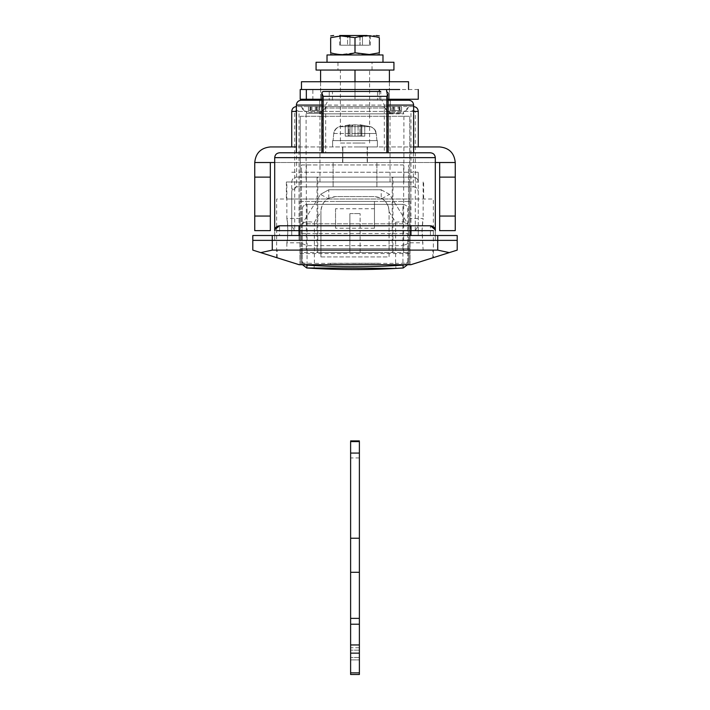 <?xml version="1.0" encoding="UTF-8"?>
<svg xmlns="http://www.w3.org/2000/svg" width="710" height="710" viewBox="0 0 710 710"><rect width="100%" height="100%" fill="white"/><g stroke="black" fill="none" stroke-linecap="round" stroke-linejoin="round"><path stroke-width="0.53" stroke-dasharray="3.55 2.66" d="M348.921 136.151L345.246 136.151L350.039 136.151L348.921 136.151L348.921 124.951L350.039 124.765L345.246 125.785L350.039 124.765L345.246 125.785L355 124.765L364.754 125.785L359.97 124.765L364.754 125.785L355 124.765L345.246 125.785L348.921 124.951L348.921 136.151L345.246 136.151L348.14 136.151L345.246 136.151L345.246 125.785L355 124.765L364.754 125.785L359.97 124.765L364.754 125.785L355 124.765L345.246 125.785L345.246 136.151L350.039 136.151L350.039 124.765L350.039 136.151L348.921 136.151L348.921 124.951L348.921 136.151M351.947 136.151L348.14 136.151L355 136.151L351.947 136.151L351.947 124.951L351.947 136.151L348.14 136.151L348.14 125.785L348.14 136.151L345.246 136.151L358.062 136.151L355 136.151L355 124.765L355 136.151L351.947 136.151L351.947 124.951L351.947 136.151M361.86 136.151L358.062 136.151L364.754 136.151L361.86 136.151L361.86 125.785L361.86 136.151L358.062 136.151L358.062 124.951L358.062 136.151L355 136.151L364.754 136.151L361.079 136.151L364.754 136.151L364.754 125.785L364.754 136.151L361.86 136.151L361.86 125.785L361.86 136.151M359.97 136.151L361.079 136.151L359.97 136.151L359.97 124.765L359.97 136.151L361.079 136.151L361.079 124.951L361.079 136.151L364.754 136.151L359.97 136.151M339.921 140.615L377.383 140.615L339.921 140.615M355 146.943L377.383 146.943L355 146.943M408.534 81.73L301.466 81.73M386.639 89.522L355 89.522L355 81.73L389.408 81.73L320.592 81.73L355 81.73L355 89.522L306.338 89.522M389.408 81.73L389.408 89.522L320.592 89.522L389.408 89.522L389.408 99.249L355 99.249L390.038 99.249L319.961 99.249L389.408 99.249L320.592 99.249L355 99.249L355 89.522L355 99.249L389.408 99.249L389.408 81.73M320.592 81.73L320.592 99.249L355 99.249L320.592 99.249L320.592 81.73M316.065 70.05L393.935 70.05M355 70.05L320.592 70.05L389.408 70.05L355 70.05L355 99.249L355 81.73M343.276 62.267L372.031 62.267L343.276 62.267M316.065 62.267L393.935 62.267M426.08 259.922L409.989 264.715C440.191 255.715 440.191 255.715 409.989 264.715L300.01 264.715L300.01 201.445L300.01 264.715C269.809 255.715 269.809 255.715 300.01 264.715L283.92 259.922M409.989 264.715L409.989 201.445L409.989 264.715L300.01 264.715M409.989 230.643L409.989 242.811L409.989 230.643M300.01 221.538L300.01 230.643L300.01 221.538M300.01 239.758L300.01 230.643L300.01 239.758M300.01 253.55L409.989 253.55M300.01 201.445L409.989 201.445L300.01 201.445M277.14 257.899L277.14 250.115L432.86 250.115L432.86 257.899M300.01 242.811L286.867 242.811L287.346 239.758C288.056 229.028 287.896 221.937 286.867 218.485L287.346 221.538C288.056 232.259 287.896 239.359 286.867 242.811L286.867 250.115L423.133 250.115L422.033 230.652L423.133 218.485L409.989 218.485M422.654 221.538L422.033 230.643L422.654 239.758M404.425 181.982L286.867 181.982L404.425 181.982M365.046 143.047L355 143.047L365.046 143.047M340.401 143.047L355 143.047L340.401 143.047L340.401 70.05M355 181.982L286.378 181.982L355 181.982M345.246 136.151L345.246 125.785L345.246 136.151M348.14 136.151L348.14 125.785L348.14 136.151M355 136.151L355 124.765L355 136.151M358.062 136.151L358.062 124.951L358.062 136.151M364.754 136.151L364.754 125.785L364.754 136.151M361.079 136.151L361.079 124.951L361.079 136.151M355 140.615L332.617 140.615L355 140.615M435.212 229.72L435.301 235.516L299.034 235.516L435.301 235.516L435.301 240.379L274.699 240.379L435.301 240.379L435.301 230.643L435.301 240.379L435.301 235.516L418.261 235.516L430.429 235.516L430.429 230.643L418.261 230.643L418.261 235.516L418.261 181.982C417.977 179.026 416.353 177.402 413.397 177.118L296.602 177.118L413.397 177.118C416.353 177.402 417.977 179.026 418.261 181.982L291.739 181.982L291.739 235.516L274.699 235.516L274.699 240.379L299.034 240.379L274.699 240.379L274.805 229.641M299.034 235.516L299.034 240.379L299.034 235.516L274.699 235.516L299.034 235.516L299.034 240.379L299.034 111.417L296.602 110.334L294.694 111.417L294.694 230.643L291.739 225.78L279.571 225.78L291.739 225.78L291.739 235.516L274.699 235.516L274.699 230.643L274.699 235.516M272.267 235.516L272.267 240.379L252.804 240.379L252.804 235.516L457.196 235.516L457.196 240.379L252.804 240.379L252.804 250.115L299.123 264.715L300.25 264.715L300.25 248.651L409.75 248.651L409.75 250.115L437.733 250.115L449.235 252.627L410.877 264.715C440.164 255.485 440.164 255.485 410.877 264.715C440.164 255.485 440.164 255.485 410.877 264.715L299.123 264.715L300.25 264.715L300.25 181.982L409.75 181.982L409.75 116.28L300.25 116.28L300.25 172.246L409.75 172.246M327.55 177.118L355 177.118L327.55 177.118M382.45 177.118L355 177.118L382.45 177.118M317.769 252.547L355 252.547L317.769 252.547L317.769 177.118M382.45 252.547L355 252.547L382.45 252.547M349.888 213.612L360.112 213.612L349.888 213.612L349.888 252.547L349.888 213.612M360.112 252.547L360.112 213.612L360.112 252.547L349.888 252.547L360.112 252.547M359.384 659.901L359.384 650.165L359.384 659.901L350.616 659.901L350.616 650.165L350.616 659.901L359.384 659.901M359.384 647.733L350.616 647.733L350.616 650.165L350.616 647.733L359.384 647.733L359.384 650.165L359.384 647.733M359.384 441.593L350.616 441.593M350.616 441.673L350.616 674.5L359.384 674.5L359.384 672.787L350.616 672.787M359.384 441.673L359.384 618.375L350.616 618.375M359.384 672.787L359.384 618.375M359.384 538.233L350.616 538.233M359.384 457.941L350.616 457.941M359.384 572.304L350.616 572.304M405.259 264.715L407.797 261.688L407.797 263.126L407.797 223.836L302.203 223.836L320.512 194.362L302.203 223.836L307.066 223.836L307.066 204.365C304.111 204.657 302.487 206.282 302.203 209.237L302.203 263.126L302.203 209.237C302.504 206.299 304.128 204.675 307.066 204.365L402.934 204.365L402.934 223.836L407.797 223.836L389.488 194.362L381.226 189.765L328.774 189.765L381.226 189.765L381.226 198.241L374.463 196.581C383.338 197.451 388.201 202.315 389.062 211.181L389.062 211.181C388.894 205.758 386.524 201.578 381.945 198.64L381.226 198.241M307.066 223.836L402.934 223.836M302.203 233.563L307.066 233.563L307.066 204.365L402.934 204.365C405.889 204.657 407.513 206.282 407.797 209.237L407.797 261.688M302.203 243.645L307.066 245.66L402.934 245.66L402.934 204.365C405.871 204.675 407.496 206.299 407.797 209.237L407.797 223.836L389.488 194.362L381.226 189.765M328.774 198.241L328.774 189.765L320.512 194.362L328.055 198.64C323.476 201.587 321.097 205.767 320.938 211.181L320.938 211.181C321.799 202.315 326.662 197.451 335.537 196.581L374.463 196.581L335.537 196.581L328.055 198.64M407.797 263.126L407.54 264.715L407.797 263.126L395.639 263.366L395.905 268.433M302.203 261.688L304.741 264.715M407.797 243.645L402.934 245.66L402.934 265.132M328.774 189.765L320.512 194.362M320.938 256.922L389.062 256.922L389.062 211.181L389.062 256.922L320.938 256.922L320.938 211.181L320.938 256.922M302.46 264.715L302.203 263.126L302.46 264.715M389.062 211.704L395.639 222.283L395.639 263.366L314.361 263.366L314.095 268.433M302.495 223.366C304.182 221.839 308.14 221.476 314.361 222.283L314.361 263.366L302.203 263.126M395.639 222.283C401.86 221.476 405.818 221.839 407.505 223.366M312.853 99.249L306.338 99.249L312.853 99.249L312.853 89.522L379.335 89.522M418.261 89.522L300.215 89.522M321.852 99.249L379.335 99.249L379.335 91.466M379.335 99.249L386.639 99.249L386.639 91.466M386.639 99.249L388.157 99.249M418.261 99.249L300.215 99.249M328.393 177.118L355 177.118L328.393 177.118M381.607 177.118L355 177.118L381.607 177.118M328.393 252.547L392.958 252.547L328.393 252.547M403.662 252.547L403.662 164.951L301.466 164.951L301.466 264.715L301.466 252.547L408.534 252.547L301.466 252.547L301.466 164.951L306.338 164.951L306.338 252.547M335.537 208.749L335.537 228.212L335.537 208.749L374.463 208.749L374.463 201.445L335.537 201.445L374.463 201.445L374.463 228.212L374.463 208.749M374.463 228.212L335.537 228.212M403.662 164.951L306.338 164.951M408.534 250.115L408.534 248.651L301.466 248.651L408.534 248.651L408.534 164.951L408.534 264.715L301.466 264.715L408.534 264.715L408.534 250.115L301.466 250.115M379.335 264.715L330.665 264.715L379.335 264.715L379.335 263.25L330.665 263.25L355 263.25L355 264.715M355 263.25L379.335 263.25M330.665 263.25L330.665 264.715M367.407 162.519L342.593 162.519L367.407 162.519L367.407 146.943M455.252 230.643L455.252 216.044L439.676 216.044L439.676 230.643L455.252 230.643M439.676 216.044L439.676 177.118L455.252 177.118L455.252 216.044M455.252 177.118L455.252 162.519L439.676 162.519L439.676 177.118M274.699 162.519L435.301 162.519M270.324 162.519L254.748 162.519L270.324 162.519L254.748 162.519L254.748 230.643L270.324 230.643L270.324 162.519L439.676 162.519M367.168 162.519L342.832 162.519L367.168 162.519L367.168 146.943L367.168 162.519M342.832 162.519L342.832 146.943L342.832 162.519M413.637 146.943L296.363 146.943M455.252 162.519C454.329 153.058 449.137 147.866 439.676 146.943L270.324 146.943M382.983 62.267L355 62.267L382.983 62.267M327.017 62.267L355 62.267L327.017 62.267M382.983 54.963L327.017 54.963M359.943 45.236L350.057 45.236L359.943 45.236L359.943 35.5L359.943 45.236M349.941 45.236L340.489 45.236L349.941 45.236L349.941 35.5L347.545 35.5L350.057 35.5L349.941 45.236M340.489 45.236L340.489 35.5L340.489 45.236M360.068 45.236L369.511 45.236L360.068 45.236L360.068 35.5L369.511 35.5L369.511 45.236L369.511 35.5L359.943 35.5L360.068 45.236M347.545 35.5L340.489 35.5L347.545 35.5L347.545 45.236L347.545 35.5M355 54.963L367.549 54.963L355 54.963M376.353 54.963L367.549 54.963M333.647 54.963L342.451 54.963L330.665 52.797C330.665 55.229 330.665 55.229 330.665 52.797L330.665 37.674C338.776 35.234 346.888 35.234 355 37.674L368.845 35.953L379.335 37.665L379.335 52.797C371.223 55.229 363.112 55.229 355 52.797L340.614 54.492M339.673 45.236L339.673 35.5L376.353 35.5M379.335 52.797C379.335 55.229 379.335 55.229 379.335 52.797M355 52.797L355 37.674M393.029 110.44L391.174 110.44L393.029 110.44L393.029 106.553L391.174 106.553L401.558 106.553L391.174 106.553L393.029 106.553L393.029 110.44M391.174 110.44L394.68 110.44L391.174 110.44L391.174 106.553L391.174 110.44M398.061 110.44L394.68 110.44L399.978 110.44L398.061 110.44L398.061 106.553L398.061 110.44M399.978 110.44L401.558 110.44L399.703 110.44L401.558 110.44L399.978 110.44L399.978 106.553L399.978 110.44M399.703 110.44L399.712 106.553L401.558 106.553L399.703 106.553L399.703 110.44M392.754 110.44L392.754 106.553L392.754 110.44M401.558 110.44L401.558 106.553L401.558 110.44M396.366 106.553L382.743 106.553L396.366 106.553M317.246 110.44L308.442 110.44L318.825 110.44L317.246 110.44L317.246 106.553L308.442 106.553L318.825 106.553L317.246 106.553L317.246 110.44M308.442 110.44L310.297 110.44L308.442 110.44L308.442 106.553L310.297 106.553L308.442 106.553L308.442 110.44M310.297 110.44L310.288 106.553L310.297 110.44M318.825 110.44L316.971 110.44L318.825 110.44L318.825 106.553L316.971 106.553L318.825 106.553L318.825 110.44M310.022 110.44L310.022 106.553L310.022 110.44M322.961 106.553L313.634 106.553L322.961 106.553M304.306 106.553L313.634 106.553L304.306 106.553M449.235 252.627L457.196 250.115L457.196 240.379L437.733 240.379L437.733 250.115M260.765 252.627L272.267 250.115L300.25 250.115M272.267 250.115L272.267 240.379L437.733 240.379L437.733 235.516M409.75 250.115L409.75 264.715L410.877 264.715L409.75 264.715L409.75 199.013L286.378 199.013L433.348 199.013L433.348 257.632M409.75 199.013L409.75 181.982L300.25 181.982L300.25 172.246M300.25 116.28L409.75 116.28L409.75 248.651L300.25 248.651L300.25 116.28M276.651 257.632L276.651 199.013L300.25 199.013M299.123 264.715C269.836 255.485 269.836 255.485 299.123 264.715C269.836 255.485 269.836 255.485 299.123 264.715M401.052 112.393L389.55 112.393L401.052 112.393M401.39 113.36L389.55 113.36L401.39 113.36M327.257 106.553L300.01 106.553L327.257 106.553L320.45 113.36L306.818 113.36L320.45 113.36L320.45 112.393L313.634 112.393L320.45 112.393L326.289 106.553M308.61 112.393L313.634 112.393L308.61 112.393M355 162.519L333.096 162.519L355 162.519M321.337 113.849L403.91 113.849L321.337 113.849M355 186.845L376.904 186.845L355 186.845M384.199 108.009L325.801 108.009L384.199 108.009L384.199 106.553L325.801 106.553L384.199 106.553L384.199 108.009M325.801 108.009L325.801 106.553L325.801 108.009M418.261 230.643L418.261 225.78L415.306 230.643L435.301 230.643C435.008 227.688 433.384 226.073 430.429 225.78L413.877 225.78M435.301 235.516L430.429 235.516M291.739 235.516L291.739 191.718C292.023 188.762 293.647 187.138 296.602 186.845L413.397 186.845L296.602 186.845L291.739 191.54M413.637 111.417L296.602 111.417L296.602 172.246L413.397 172.246L413.397 106.553L296.602 106.553L413.637 106.553L413.397 110.334L410.966 111.417L410.966 235.516M435.301 230.643C435.008 227.688 433.384 226.073 430.429 225.78L430.429 230.643L433.348 230.643M291.739 230.643L279.571 230.643L279.571 225.78C276.616 226.073 274.992 227.688 274.699 230.643L294.694 230.643M279.571 225.78C276.616 226.073 274.992 227.688 274.699 230.643M413.397 186.845C416.353 187.138 417.977 188.762 418.261 191.718L418.261 191.54C417.524 188.301 415.9 186.739 413.397 186.845L413.397 172.246L418.261 172.246L418.261 181.982M291.739 181.982C292.023 179.026 293.647 177.402 296.602 177.118C293.647 177.402 292.023 179.026 291.739 181.982L291.739 225.966M415.306 230.643L415.306 111.417L413.397 110.334M296.363 111.417L296.363 106.553L296.602 110.334M418.261 225.966L418.261 172.246M418.261 191.54L418.261 235.516M319.722 113.849L355 113.849L319.722 113.849L319.722 100.225L390.278 100.225L390.278 113.849L355 113.849L390.278 113.849M388.157 100.225L328.109 100.225L325.677 105.089L325.677 152.783L321.852 152.783L355 152.783L279.589 152.783C276.634 153.067 275.018 154.691 274.726 157.647L435.274 157.647M430.411 152.783L413.646 152.783M388.157 152.783L384.323 152.783L384.323 105.089L381.891 100.225M323.148 152.783L386.861 152.783M321.852 100.225L328.109 100.225M380.773 100.225L380.773 91.466L377.542 91.466L377.542 100.225M332.457 100.225L332.457 91.466L329.245 91.466L329.245 100.225M339.646 126.682L355 126.682L355 124.765L355 126.682L339.646 126.682C336.38 127.773 334.517 130.054 334.055 133.507L375.945 133.507L334.055 133.507C334.517 130.054 336.38 127.773 339.646 126.682L370.354 126.682L351.352 126.682L353.686 124.827L351.352 126.682L339.646 126.682M370.593 126.682L370.354 126.682C373.62 127.773 375.483 130.054 375.945 133.507L355 133.507L375.945 133.507C375.483 130.054 373.62 127.773 370.354 126.682L355 126.682L370.593 126.682L359.97 124.765L370.593 126.682C373.904 127.782 375.794 130.054 376.273 133.507C375.794 130.054 373.904 127.782 370.593 126.682M359.384 657.469L350.616 657.469L359.384 657.469M359.384 650.165L350.616 650.165L359.384 650.165M359.384 624.214L350.616 624.214M359.384 644.955L350.616 644.955M359.384 653.058L350.616 653.058M307.066 265.132L307.066 233.563L407.797 233.563M381.945 198.64L389.488 194.362M314.361 222.283L320.938 211.704M270.324 216.044L254.748 216.044M254.748 177.118L270.324 177.118M362.455 35.5L362.455 45.236L362.455 35.5M367.114 35.5L368.845 35.953M394.68 110.44L394.68 106.553L394.68 110.44M315.32 110.44L315.32 106.553L315.32 110.44M311.938 110.44L311.938 106.553L311.938 110.44M316.971 110.44L316.971 106.553L316.971 110.44M299.034 111.417L410.966 111.417M291.739 172.246L296.602 172.246L296.602 186.845M276.651 230.643L279.571 230.643L279.571 235.516M291.739 111.417L294.694 111.417M418.261 111.417L415.306 111.417M387.837 92.096L387.837 152.783M321.852 105.089L388.157 105.089M322.18 92.078L322.18 152.783M339.407 126.682L350.039 124.765L339.407 126.682C336.096 127.782 334.206 130.054 333.727 133.507L333.096 140.615L333.727 133.507C334.206 130.054 336.096 127.782 339.407 126.682M376.904 140.615L376.273 133.507L376.904 140.615M332.617 140.615L332.617 146.943L332.617 140.615M377.383 146.943L377.383 140.615L377.383 146.943M337.969 62.267L337.969 70.05M372.031 70.05L372.031 62.267M300.01 218.485L286.867 218.485L286.867 181.982M409.989 242.811L423.133 242.811M423.133 181.982L423.133 218.485M369.599 143.047L369.599 70.05M390.038 181.982L390.038 99.249M319.961 181.982L319.961 99.249M392.231 177.118L392.231 252.547M317.042 177.118L317.042 252.547M392.958 252.547L392.958 177.118M342.593 146.943L342.593 162.519M370.327 35.5L370.327 45.236M399.029 106.553L399.029 110.44M393.713 106.553L393.713 110.44M310.971 106.553L310.971 110.44M316.287 106.553L316.287 110.44M286.378 181.982L286.378 199.013M423.621 199.013L423.621 181.982M409.013 106.553L403.182 112.393L403.182 113.36L409.989 106.553M383.711 106.553L389.55 112.393L389.55 113.36L382.743 106.553M300.987 106.553L306.818 112.393L306.818 113.36L300.01 106.553M306.09 113.849L306.09 181.982M403.91 181.982L403.91 113.849M333.096 162.519L333.096 186.845L333.096 162.519M376.904 186.845L376.904 162.519L376.904 186.845M390.278 100.225L319.722 100.225"/><path stroke-width="1.06" d="M306.338 89.522L306.338 99.249L300.215 99.249L300.215 89.522L301.466 89.522L301.466 81.73L408.534 81.73L408.534 89.522M301.466 89.522L399.73 89.522M393.935 70.05L316.065 70.05L316.065 62.267L393.935 62.267L393.935 70.05M283.92 259.922L277.14 257.783M432.86 257.783L426.08 259.922M355 70.05L355 81.73M389.408 70.05L389.408 81.73M320.592 70.05L320.592 81.73M437.733 240.379L457.196 240.379L457.196 250.115L449.235 252.627L437.733 250.115L437.733 240.379L457.196 240.379L457.196 235.516L437.733 235.516L437.733 240.379L272.267 240.379L437.733 240.379M437.733 235.516L252.804 235.516L252.804 240.379L272.267 240.379L272.267 250.115L437.733 250.115M359.384 441.673L359.384 618.375L350.616 618.375L350.616 674.5L359.384 674.5L350.616 674.5M350.616 618.375L350.616 441.673M359.384 618.375L359.384 674.5M359.384 572.304L350.616 572.304M359.384 538.233L350.616 538.233M359.384 453.078L350.616 453.078M359.384 441.593L350.616 441.593M359.384 653.138L350.616 653.138M403.253 267.981C371.082 270.111 338.918 270.111 306.747 267.981L395.905 268.433L403.253 267.981L407.54 264.715L403.253 267.981L402.934 265.132L405.259 264.715M304.741 264.715L307.066 265.132L306.747 267.981L302.46 264.715L306.747 267.981M379.335 91.466L379.335 89.522L386.639 89.522L386.639 91.466L388.157 93.063L386.861 96.329L386.861 152.783L387.837 152.783M306.338 99.249L321.852 99.249M388.157 99.249L418.261 99.249L418.261 89.522M439.676 230.643L439.676 216.044L455.252 216.044L455.252 230.643L439.676 230.643M455.252 216.044L455.252 177.118L439.676 177.118L439.676 216.044M439.676 177.118L439.676 162.519L455.252 162.519L455.252 177.118M270.324 162.519L270.324 230.643L254.748 230.643L254.748 162.519L274.699 162.519M435.301 162.519L439.676 162.519M270.324 146.943C260.863 147.866 255.671 153.058 254.748 162.519C255.671 153.058 260.863 147.866 270.324 146.943L296.363 146.943M455.252 162.519C454.329 153.058 449.137 147.866 439.676 146.943L413.637 146.943M327.017 62.267L327.017 54.963L382.983 54.963L382.983 62.267M359.943 35.5L350.057 35.5L359.943 35.5M367.114 35.5L339.673 35.5M379.335 52.797C379.335 55.229 379.335 55.229 379.335 52.797L379.335 37.665C371.223 35.234 363.112 35.234 355 37.665L341.155 35.953L330.665 37.665L330.665 52.797C338.776 55.229 346.888 55.229 355 52.797L369.377 54.501L379.335 52.797M330.665 52.797C330.665 55.229 330.665 55.229 330.665 52.797M355 52.797L355 37.665M272.267 250.115L260.765 252.627L299.123 264.715L410.877 264.715L449.235 252.627M260.765 252.627L252.804 250.115L252.804 240.379L272.267 240.379L272.267 235.516M413.877 225.78L279.571 225.78L430.429 225.78L435.212 229.72M274.805 229.641L279.571 225.78C276.616 226.073 274.992 227.688 274.699 230.643L274.699 157.647C275.001 154.7 276.625 153.076 279.571 152.783M274.726 157.647L435.301 157.647L435.301 230.643C435.008 227.688 433.384 226.073 430.429 225.78M291.739 111.417L291.739 146.943L291.739 111.417C292.023 108.461 293.647 106.837 296.602 106.553C293.647 106.837 292.023 108.461 291.739 111.417L296.602 111.417M413.397 106.553C416.353 106.837 417.977 108.461 418.261 111.417L418.261 146.943L418.261 111.417C417.977 108.461 416.353 106.837 413.397 106.553M388.157 105.089L413.637 105.089C413.344 102.142 411.72 100.527 408.774 100.225L388.157 100.225M279.589 152.783L430.411 152.783C433.366 153.067 434.981 154.691 435.274 157.647M322.18 152.783L323.148 152.783L323.148 96.329L321.852 93.063L322.18 92.078L323.37 91.466L380.773 91.466M321.852 105.089L296.363 105.089L296.363 152.783L321.852 152.783L321.852 93.063M296.363 105.089C296.656 102.142 298.28 100.527 301.226 100.225L321.852 100.225M329.245 91.466L323.37 91.466M332.457 91.466L377.542 91.466M359.384 672.867L350.616 672.867M359.384 644.955L350.616 644.955M359.384 624.214L350.616 624.214M307.066 264.715L307.066 265.132C339.025 267.262 370.975 267.262 402.934 265.132L402.934 264.715M254.748 216.044L270.324 216.044M270.324 177.118L254.748 177.118M369.377 54.501L367.549 54.963M342.886 35.5L341.155 35.953M410.966 235.516L410.966 230.643L299.034 230.643L299.034 235.516M299.034 225.78L299.034 230.643L276.651 230.643M433.348 230.643L410.966 230.643L410.966 225.78M413.397 111.417L418.261 111.417M386.861 96.329L323.148 96.329M350.616 440.901L359.384 440.901M379.335 54.537L376.353 54.963M333.647 54.963L330.665 54.537M376.353 35.5L379.335 35.935M330.665 35.935L333.647 35.5M435.301 157.647C434.999 154.7 433.375 153.076 430.429 152.783M388.157 93.063L388.157 152.783M413.637 105.089L413.637 152.783"/></g></svg>
